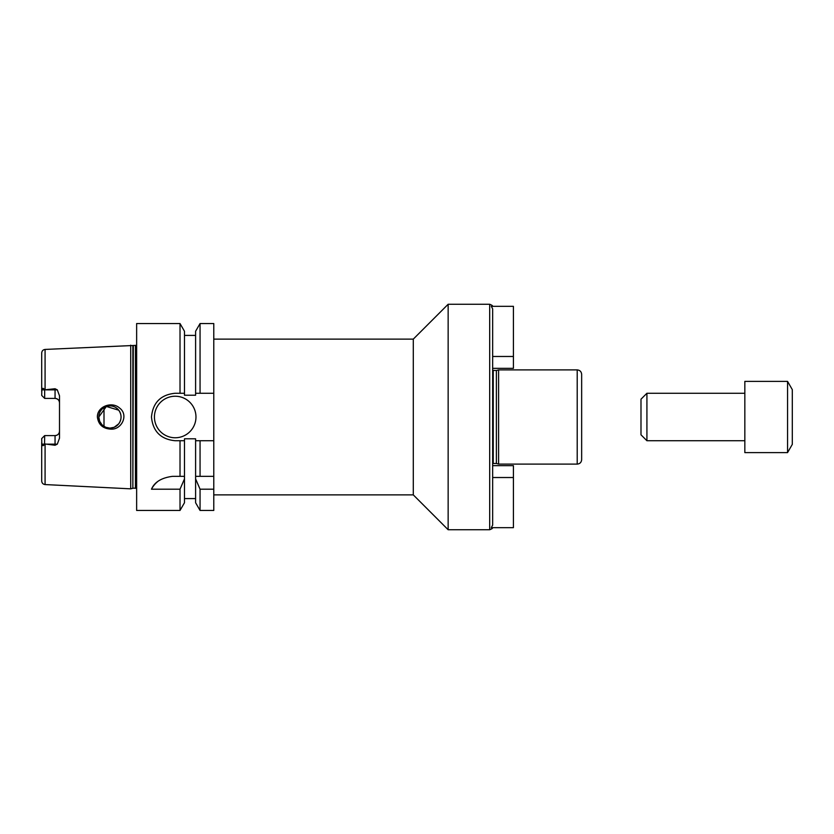 <?xml version="1.0" encoding="UTF-8"?>
<svg xmlns="http://www.w3.org/2000/svg" width="834" height="834" viewBox="0 0 834 834"><rect width="100%" height="100%" fill="white"/><g stroke="black" fill="none" stroke-linecap="round" stroke-linejoin="round"><path stroke-width="1.25" d="M492.654 465.653L513.421 465.653L513.421 477.528L492.654 477.528L492.654 525.139L491.309 527.661L513.421 527.661L513.421 477.528M492.654 368.347L513.421 368.347L513.421 306.339L491.309 306.339L492.654 308.861L492.654 525.139M492.654 356.472L513.421 356.472M581.652 390.666L581.652 380.971M581.652 450.433L581.652 443.334M493.248 370.494L493.248 463.506L496.376 463.506L496.376 370.494L492.654 370.338M496.376 370.494L498.586 369.9L498.586 464.1L577.211 464.1C579.911 463.84 581.392 462.349 581.652 459.649L581.652 453.029M498.586 369.9L577.211 369.9C579.911 370.171 581.392 371.651 581.652 374.351L581.652 459.649M581.652 442.635L581.652 391.667M213.775 339.125L413.289 339.125L413.289 494.875L448.15 529.736L489.683 529.736L489.683 304.264L448.15 304.264L448.15 529.736M413.289 339.125L448.15 304.264M213.775 440.738L195.604 440.738L195.604 438.799L184.481 438.799L184.481 440.738L175.203 440.738C160.795 439.33 152.883 431.418 151.475 417C152.883 402.582 160.795 394.67 175.203 393.262L184.481 393.262L184.481 395.201L195.604 395.201L195.604 331.265L200.056 323.55L213.775 323.55L213.775 510.45L200.056 510.45L200.056 489.204L195.604 478.883L195.604 502.735L200.056 510.45M110.495 429.114C102.738 428.54 98.37 424.506 97.38 417C97.203 406.231 112.1 401.091 119.637 408.087C129.009 415.019 121.555 430.198 110.495 429.114M98.808 417A11.123 11.123 0 0 0 115.499 426.633A11.123 11.123 0 0 0 115.499 407.367A11.123 11.123 0 0 0 98.808 417L99.663 421.264L102.071 424.871L105.678 427.279L109.932 428.123L114.195 427.279L118.73 423.818C121.827 419.273 121.827 414.727 118.73 410.182L106.356 406.471L98.808 417M41.7 438.569L44.671 435.598L44.077 436.192L44.671 435.598L44.536 444.147C43.451 446.127 42.555 446.127 41.856 444.147L41.7 438.569L44.671 435.598L55.054 435.598A4.451 4.451 0 0 0 59.506 431.147C59.277 433.816 57.796 435.296 55.054 435.598L55.054 444.147L57.306 444.147L59.506 438.173L59.506 395.827L57.306 389.853L55.054 388.748L55.054 398.402C57.796 398.704 59.277 400.184 59.506 402.853A4.451 4.451 0 0 0 55.054 398.402L44.671 398.402L41.7 395.431L41.856 389.853C42.555 387.873 43.451 387.873 44.536 389.853L55.054 388.748M136.64 345.339L45.078 349.436C43.014 349.727 41.888 350.916 41.7 353.001L41.7 391.5M46.016 444.147L55.054 444.147L55.054 445.252L44.671 443.928M41.7 442.5L41.7 480.999C41.888 483.084 43.014 484.273 45.078 484.564L130.709 488.839L130.709 345.161M55.054 445.252L57.306 444.147M41.7 395.431L44.671 398.402L44.671 390.072M184.481 440.738L184.481 478.883L180.019 489.204L180.019 510.45L136.64 510.45L136.64 323.55L180.019 323.55L180.019 393.262M180.019 489.204L151.475 489.204C154.54 482.042 161.567 477.746 172.575 476.339L184.481 476.339M180.019 440.738L180.019 476.339M184.481 478.883L184.481 502.735L180.019 510.45M195.604 478.883L195.604 476.339L213.775 476.339M195.604 440.738L195.604 476.339M213.775 489.204L200.056 489.204M157.636 481.625A23.738 23.738 0 0 0 151.475 489.204M200.056 440.738L200.056 476.339M200.056 323.55L200.056 393.262L213.775 393.262M195.604 393.262L200.056 393.262M180.019 323.55L184.481 331.265L184.481 393.262M195.969 417A20.767 20.767 0 0 1 164.819 434.983A20.767 20.767 0 0 1 164.819 399.017A20.767 20.767 0 0 1 195.969 417M104 407.597L104 426.403M744.835 381.399L744.835 452.601L787.557 452.601L787.557 381.399L744.835 381.399M787.557 381.399L792.3 389.624L792.3 444.376L787.557 452.601M646.923 440.738L646.923 393.262L640.992 399.194L640.992 434.806L646.923 440.738L744.835 440.738M646.923 393.262L744.835 393.262M577.211 369.9L577.211 464.1M45.078 349.436L45.078 389.968M41.856 444.147L44.536 444.147M45.078 444.032L45.078 484.564M41.856 389.853L44.536 389.853M46.016 389.853L57.306 389.853M55.054 435.598A4.451 4.451 0 0 0 59.506 431.147M132.856 345.735L132.856 488.265L130.709 488.839M133.315 345.797L132.856 488.265M135.452 345.797L135.452 488.203L136.64 488.661M492.519 527.661C492.925 528.151 491.987 528.85 489.683 529.736M492.519 306.339C492.936 305.869 491.997 305.171 489.683 304.264M493.248 463.506L492.654 463.662M496.376 463.506L498.586 464.1M213.775 494.875L413.289 494.875M184.481 498.586L195.604 498.586M184.481 335.414L195.604 335.414M133.315 488.203L135.452 488.203"/></g></svg>
